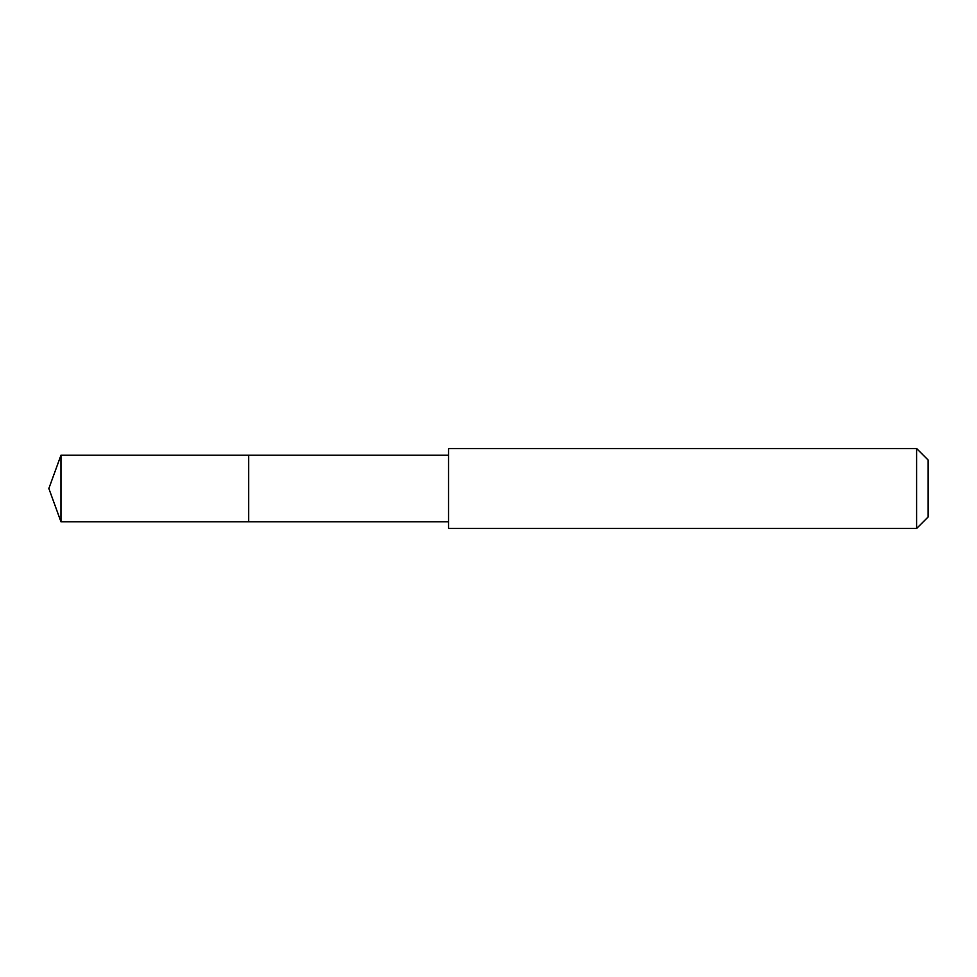 <?xml version="1.0" encoding="UTF-8"?>
<svg xmlns="http://www.w3.org/2000/svg" width="977" height="977" viewBox="0 0 977 977"><rect width="100%" height="100%" fill="white"/><g stroke="black" fill="none" stroke-linecap="round" stroke-linejoin="round"><path stroke-width="1.47" d="M248.695 465.357L248.695 455.197L60.977 455.197L60.977 521.803L248.695 521.803L248.695 455.197L448.516 455.209L448.516 521.791L248.695 521.803L248.695 465.357M448.528 448.528L448.528 528.472L916.609 528.472L916.609 448.528L448.528 448.528L448.516 455.209M916.609 448.528L928.15 460.069L928.15 516.931L916.609 528.472M248.695 521.803L60.977 521.803L48.85 488.5L60.977 521.803M48.85 488.5L60.977 455.197M448.516 521.791L448.528 528.472"/></g></svg>

